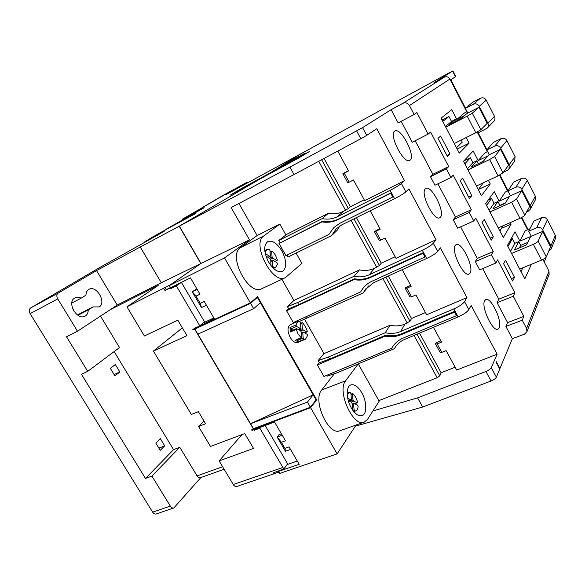 <?xml version="1.0" encoding="UTF-8"?>
<svg xmlns="http://www.w3.org/2000/svg" width="585" height="585" viewBox="0 0 585 585"><rect width="100%" height="100%" fill="white"/><g stroke="black" fill="none" stroke-linecap="round" stroke-linejoin="round"><path stroke-width="0.88" d="M349.347 401.288L353.018 399.928L353.684 401.105L351.058 402.078M352.821 410.304L354.144 409.822L354.963 411.043L355.834 410.897C357.194 410.334 357.947 408.842 358.1 406.414L357.428 405.01L353.947 403.409L352.207 404.549M348.514 400.9L351.38 399.95L350.963 393.581L350.152 392.367L349.157 392.513L347.241 394.963M299.308 330.006L302.386 328.682L303.067 329.881L300.785 330.854M301.458 337.947L301.209 331.849L300.529 330.642L296.419 328.624L296.237 329.457L298.116 334.167L301.458 337.947L295.096 340.294L298.16 341.852L297.326 340.609L303.198 338.123L304.039 339.373L305.524 339.19L307.659 335.439L307.425 334.51L303.257 332.075L301.333 333.238M298.138 329.392L300.661 328.477L300.873 327.885L300.412 322.459L299.578 321.209L297.97 321.384L295.878 325.019L296.558 326.445L290.694 328.982L290.014 327.563L290.357 331.987L290.548 331.154L296.419 328.624M269.4 258.153L272.069 256.859L272.771 258.102L270.555 259.184M267.945 257.29L270.453 255.886L269.861 249.853L269.217 249.254L266.972 249.4L265.107 252.464L265.809 253.934L265.371 254.146M271.754 266.563L272.712 266.109L273.583 267.425L275.696 267.265L277.604 264.084L276.91 262.636L272.924 260.259L270.833 261.466M274.848 261.407L277.129 260.544L277.29 259.784L275.411 255.075L272.456 251.221L271.893 251.038L270.204 252.289M354.539 403.679L357.391 402.736L357.559 401.815L355.687 397.164L352.974 393.705L351.088 394.729M297.97 321.384L290.204 324.77C287.286 327.037 287.308 331.286 290.27 337.508C292.771 341.523 295.249 343.183 297.714 342.488L305.524 339.19M304.588 332.777L307.088 331.878L307.264 331.044L305.421 326.43L302.606 322.832L300.536 323.871M281.963 251.045C277.18 243.309 272.486 240.135 267.886 241.517C263.447 245.13 263.652 251.93 268.515 261.919C273.334 269.597 277.985 272.764 282.475 271.403C286.979 267.755 286.804 260.969 281.963 251.045M265.261 250.241L264.683 249.729M361.764 392.696C358.1 386.597 354.473 384.001 350.868 384.901C345.896 386.363 346.02 398.97 351.278 407.884C354.949 413.924 358.546 416.505 362.064 415.642C367.183 414.129 366.912 401.471 361.764 392.696M93.052 306.898L88.24 309.999C88.181 312.704 87.26 314.671 85.476 315.907L85.008 316.178C77.118 320.858 66.514 302.372 74.646 298.058L74.924 297.897C76.759 296.99 78.814 297.085 81.081 298.182L85.958 295.169C86.032 292.507 86.938 290.613 88.679 289.48L88.942 289.334C96.466 284.844 106.792 302.591 99.223 306.95L93.052 306.898L77.403 314.935M72.364 307.834L74.229 311.63M81.081 298.182L71.809 303.052M499.137 327.892L497.908 329.172C492.702 332.148 480.775 306.416 484.68 300.646L485.791 299.564C490.983 296.69 502.69 321.538 499.137 327.892M470.077 273.122L469.068 274.029C463.612 277.348 450.684 250.373 455.313 245.312L456.176 244.581C461.638 241.378 474.311 267.455 470.077 273.122M440.403 217.21L439.671 217.781C433.982 221.459 419.913 193.079 425.332 188.816L425.902 188.407C431.62 184.86 445.404 212.311 440.403 217.21M410.107 160.122L409.705 160.392C403.804 164.458 388.425 134.499 394.721 131.128L394.948 130.989C400.893 127.084 415.95 156.093 410.107 160.122M303.198 338.123L302.73 332.638M300.339 328.441L296.558 326.445M354.144 409.822L353.494 404.074M352.514 409.873L352.075 403.423L351.402 402.239L348.324 400.82M351.146 399.928L347.717 398.341M272.712 266.109L272.339 260.734M270.972 265.612L270.716 259.769L270.007 258.519L265.934 256.084M269.861 256.354L265.809 253.934M274.021 268.859L273.977 268.084M281.904 279.286L293.904 300.471L287.447 306.664L288.676 308.829M238.965 203.463L257.137 235.55L240.457 247.652C227.389 255.462 248.727 296.419 261.766 288.712L285.334 277.685L301.882 263.404L296.083 253.071M224.53 257.926L169.314 285.59L200.969 263.462L179.339 226.139L289.919 167.113L294.028 174.542L231.141 207.573L249.502 239.872L224.53 257.926L250.351 302.854L257.546 296.602L316.682 399.855L316.317 400.33L313.172 394.831L307.425 402.1L310.379 407.24L316.075 399.906M197.898 334.137L253.693 429.09L310.606 407.694L316.317 400.33L315.432 400.732M310.606 407.694L337.15 453.88L279.747 473.397L278.562 471.378L299.213 464.322L289.041 446.881L284.932 448.344L281.385 442.275L285.495 440.797L274.533 422.004L254.051 429.697L253.693 429.09M354.934 425.427L355.351 426.172L337.15 453.88M334.415 373.705L321.692 389.998C312.222 400.155 328.434 436.256 339.987 430.721L364.25 422.129L367.482 419.416L379.168 401.186L358.305 363.987M304.602 319.366L324.01 353.625L318.116 360.631L319.337 362.773M326.518 375.416L326.957 376.199L337.296 372.74L336.463 371.263M295.813 321.377L296.244 322.138M337.296 372.74L394.436 348.645C396.725 344.426 400.184 341.311 404.82 339.307L458.135 316.946L456.936 314.723L456.505 315.659L403.072 338.123C398.078 340.287 394.319 343.629 391.796 348.148L323.951 376.484L317.392 364.96L319.132 362.861L329.574 359.088L328.404 357.018L385.259 332.726L389.976 325.253L324.01 353.625M299.747 321.267L363.256 292.902L365.223 289.568L373.691 282.672L426.714 258.475L425.492 256.193L424.973 256.99L371.833 281.305C368.075 283.045 365.003 285.531 362.612 288.763L360.689 291.886L293.268 322.54L286.577 310.774L288.478 308.917L298.767 304.639L297.568 302.525L354.064 276.274L359.468 269.875L293.904 300.471M114.155 351.585L173.562 449.653L179.778 447.269L151.917 476.08L170.323 506.098C171.368 507.67 172.546 508.277 173.862 507.934L200.896 477.528M224.128 469.258L200.414 477.696C199.192 478.025 198.081 477.418 197.072 475.883L222.622 466.735M179.778 447.269L197.072 475.883M250.351 302.854L214.658 319.344L204.231 301.458L200.238 303.366L196.012 296.127L199.997 294.196L190.454 277.846L170.586 287.761L169.314 285.59M58.2 293.107C56.577 294.387 56.423 296.317 57.754 298.891L30.12 313.655C28.819 311.14 29.001 309.231 30.669 307.929L58.2 293.107L96.547 270.599L140.246 247.009L161.299 282.745L200.816 263.542L170.41 284.785L126.945 306.818L144.393 335.98L177.811 320.156L186.959 335.644L153.416 351.058L191.353 414.472L198.388 411.643L205.606 423.745L198.556 426.509L210.483 446.45L244.764 433.587L253.524 448.432L219.134 460.907L233.247 484.504L282.884 467.466L259.835 428.183L254.183 430.304L253.992 429.602M126.945 306.818L158.169 285.465L110.477 309.56L117.212 305.056L161.299 282.745M182.359 327.863L153.416 351.058M203.938 420.951L198.556 426.509M287.023 255.097L288.098 257.005L331.585 235.594L337.486 229.978L339.761 226.015M285.334 277.685C272.764 285.202 251.17 243.528 263.784 235.923L279.827 224.092L285.919 234.958L278.796 240.486L322.203 218.607L328.309 213.328L285.831 234.79M485.93 371.475L417.595 397.873L422.662 407.036L491.056 381.003L485.93 371.475C488.672 370.32 490.449 369.04 491.261 367.636L496.358 377.149L499.744 368.996L495.978 361.954L496.168 361.508L499.934 368.55L512.35 338.678L505.879 326.445L507.583 322.598L523.831 316.39L522.266 320.214L526.602 328.463L548.993 271.184L542.953 259.469M440.834 340.865L435.935 342.876L435.467 343.841L437.171 343.921L441.777 352.397L446.136 350.634L456.688 370.064L497.133 354.174L491.261 367.636M455.145 367.219L441.134 372.747L439.796 375.833L437.2 377.72L378.861 400.63M372.901 410.962L417.595 397.873M255.557 298.328L257.363 297.414L260.383 302.679L253.678 308.646L250.607 303.301L257.363 297.414L257.115 296.975M214.264 318.657L194.637 328.587L194.885 329.011L214.512 319.088M307.425 402.1L250.57 423.716L313.172 394.831L260.383 302.679M200.969 263.462L249.502 239.872M287.447 306.664L297.568 302.525M306.642 318.569L305.692 316.887M355.351 426.172L422.662 407.036M231.338 190.864L203.046 207.127L224.391 194.63M30.669 307.929L99.947 267.411L157.453 235.177L164.612 230.973L144.861 241.671L159.142 233.305L195.646 213.51L165.906 229.349L204.15 207.741L182.491 219.134L182.776 219.624M269.897 173.643L269.656 173.211L301.524 153.424L225.634 194.834L246.548 182.564L231.718 190.637M182.491 219.134L231.675 190.666M140.246 247.009L179.178 226.219L259.338 179.376L230.168 195.185L240.983 188.765L269.656 173.211M292.537 161.372L292.251 160.846L309.604 151.435L298.284 158.25L259.499 179.281L179.339 226.139M270.051 173.562L269.809 173.123L272.976 171.237L292.953 160.392L269.809 173.123M285.436 164.473L285.151 163.961L290.796 159.815L301.677 153.343L448.11 73.396L452.615 71.092L433.968 82.799L444.22 77.227C446.574 76.247 448.468 76.854 449.894 79.055L409.434 105.534L414.129 114.463L416.842 112.561L428.147 134.097L430.618 132.078L448.702 166.564L446.413 168.904L450.947 177.54L453.185 175.12L471.334 209.73L469.28 212.465L473.74 220.962L475.744 218.146L493.272 251.572L491.444 254.687L495.839 263.053L497.616 259.864L514.873 292.778L513.264 296.259L523.831 316.39M284.997 164.049L285.283 164.56M496.358 377.149C495.561 378.575 493.791 379.862 491.056 381.003M545.629 258.248L547.194 254.884M289.919 167.113L362.568 127.618L391.146 109.68L402.86 103.34L444.22 77.227M292.251 160.846L305.246 153.051L285.151 163.961M362.568 127.618L366.722 135.362L376.798 128.707L404.528 180.655L401.398 183.507L405.858 191.858L408.93 188.918L436.059 239.748L433.317 243.221L437.682 251.389L440.373 247.828L466.925 297.575L464.548 301.641L468.819 309.633L471.144 305.487L497.133 354.174M482.654 268.581L498.8 299.169L497.06 302.679L507.583 322.598M460.622 226.856L477.272 258.394L475.312 261.546L479.693 269.824L495.839 263.053M437.902 183.822L455.415 216.998L453.236 219.777L457.682 228.179L473.74 220.962M415.174 140.766L432.878 174.301L430.465 176.692L434.977 185.233L450.947 177.54M401.2 121.322L412.264 142.257L428.147 134.097M414.129 114.463L398.158 122.93L391.146 109.68M433.463 327.293L441.529 342.137L437.171 343.921M402.18 269.67L411.189 286.262L406.853 288.193L411.562 296.844L409.939 296.931L405.244 288.317L406.853 288.193M411.562 296.844L415.898 294.935L426.67 314.774L466.925 297.575M370.203 210.783L380.206 229.196L375.899 231.28L380.703 240.113L379.175 240.42L374.385 231.616L375.899 231.28M380.703 240.113L385.01 238.058L396.016 258.321L436.059 239.748M349.179 182.169L347.753 182.695L342.861 173.701L344.272 173.145L349.179 182.169L353.464 179.953L364.704 200.655L404.528 180.655M337.786 151.076L348.55 170.908L344.272 173.145M437.2 377.72L414.048 335.439M425.463 312.551L411.518 318.525L409.946 321.238L404.981 324.046L400.549 331.541C395.723 333.523 390.626 333.918 385.259 332.726M407.277 323.066L382.868 278.482M368.565 285.933L363.256 292.902M389.976 325.253C395.241 326.415 400.242 326.013 404.981 324.046M395.16 256.742L381.296 263.184L379.468 265.502L374.444 268.325L369.325 274.731C364.535 276.88 359.446 277.4 354.064 276.274M376.733 267.265L351.015 220.289M359.468 269.875C364.74 270.965 369.735 270.445 374.444 268.325M364.214 199.756L350.437 206.688L348.346 208.582L343.263 211.426L337.435 216.699L390.1 190.315C395.46 187.566 399.226 185.299 401.398 183.507M345.538 210.286L318.723 161.299M328.309 213.328C333.596 214.344 338.583 213.708 343.263 211.426M318.116 360.631L328.404 357.018M456.936 314.723L455.02 311.154L401.734 333.699C396.703 335.775 391.372 336.265 385.756 335.168L329.574 359.088M385.756 335.168L385.149 336.134C390.787 337.231 396.125 336.741 401.171 334.664L454.582 312.09L455.02 311.154L453.821 308.924L400.549 331.541M360.689 291.886L363.402 287.747M425.492 256.193L423.533 252.552L370.539 276.939C365.537 279.184 360.221 279.798 354.59 278.789L298.767 304.639M354.59 278.789L353.903 279.615C359.541 280.632 364.872 280.01 369.888 277.765L423.006 253.334L423.533 252.552L422.311 250.27L369.325 274.731M331.585 235.594L336.229 228.845L341.889 224.808L394.597 198.695L391.35 192.648L338.671 218.958C333.699 221.379 328.397 222.124 322.752 221.196L279.016 243.455L321.977 221.876C327.629 222.812 332.945 222.066 337.933 219.638L390.729 193.277L392.74 197.013L339.914 223.251L333.823 227.558L328.909 234.417L285.889 255.652L279.016 243.455M328.909 234.417L333.823 227.558M278.796 240.486L280.025 242.665M337.435 216.699C332.668 219.024 327.593 219.66 322.203 218.607M453.821 308.924C459.203 306.489 462.779 304.061 464.548 301.641M468.819 309.633C467.071 312.09 463.51 314.525 458.135 316.946M422.311 250.27C427.679 247.682 431.35 245.334 433.317 243.221M437.682 251.389C435.745 253.539 432.088 255.901 426.714 258.475M405.858 191.858C403.716 193.686 399.964 195.968 394.597 198.695M294.028 174.542L360.813 138.725L356.645 130.967M487.627 151.53L485.023 152.795L478.164 160.619L473.163 150.974L463.525 161.27L481.455 195.683L490.259 183.961L488.409 180.392M529.966 228.735L525.272 230.753L519.882 241.115L515.027 231.748L507.422 245.517L524.811 278.891L531.399 264.281M447.452 156.458L450.011 153.957L440.637 136.027L437.96 138.338L447.452 156.458M469.528 198.629L471.832 195.697L462.603 178.037L460.19 180.787L469.528 198.629M491.268 240.157L493.33 236.801L484.234 219.412L482.069 222.585L491.268 240.157M514.5 277.297L505.542 260.164L503.619 263.755L512.679 281.056L514.5 277.297L511.378 278.562M527.619 229.744L521.374 217.642M507.626 190.988L499.466 175.164M487.342 151.669L477.206 132.013M466.772 111.779L449.894 79.055M526.617 211.938L528.182 211.243L530.281 209.24L530.207 205.613L535.348 196.26L527.275 180.472L521.842 189.306C520.387 187.054 518.383 186.366 515.846 187.237L521.476 178.491L513.784 182.037L507.912 190.871L505.294 192.055L499.173 201.167L494.252 191.661L485.645 203.719L503.297 237.605L511.093 224.157L510.274 222.578M467.049 111.633L464.453 112.971L456.834 119.472L451.759 109.68L441.061 118.148L459.269 153.109L469.111 143.157L466.201 137.548M527.699 242.446L520.694 245.407L518.734 241.62L514.807 243.294L512.35 238.556L510.932 239.17M546.317 256.917C545.688 257.926 544.094 258.994 541.527 260.128L533.344 244.274C535.911 243.126 537.52 242.066 538.171 241.093L546.317 256.917L550.529 246.797L542.639 231.433L530.602 236.559L526.493 244.881L514.332 250.022L518.734 241.62M541.527 260.128L519.699 269.078M505.396 202.871L499.919 205.342L497.923 201.496L494.018 203.273L491.524 198.469L488.358 199.916M524.833 215.185C524.138 216.092 522.515 217.137 519.955 218.329L511.648 202.234L516.555 199.112L524.833 215.185L529.732 206.278L521.725 190.681L509.74 196.121L505.038 203.419L492.936 208.882L497.923 201.496M519.955 218.329L498.23 227.865M478.325 189.679L483.364 182.761M478.318 163.69L476.804 160.773L472.921 162.652L470.384 157.774L463.781 160.992M503.005 172.802L498.04 175.873L489.601 159.529L494.603 156.48L503.005 172.802L508.621 165.138L500.497 149.307L488.57 155.076L483.254 161.314L471.203 167.113L476.804 160.773M498.04 175.873L476.424 186.023M514.807 243.294L510.486 251.396M512.35 238.556L507.963 246.548M494.018 203.273L489.133 210.41M491.524 198.469L486.566 205.489M472.921 162.652L467.444 168.794M470.384 157.774L464.841 163.793M456.475 147.742L462.252 142.111L461.185 140.064M456.212 121.073L455.364 119.428L451.503 121.424L448.929 116.473L442.041 120.042M480.841 129.753L475.788 132.751L467.218 116.152L472.3 113.176L480.841 129.753L487.188 123.376L478.94 107.304L467.071 113.41L461.119 118.55L449.141 124.7L455.364 119.428M475.788 132.751L454.282 143.522M451.503 121.424L445.426 126.528M448.929 116.473L442.779 121.453M548.554 251.543L551.136 249.042L550.902 245.949L555.319 235.324L547.363 219.77L542.661 229.89L550.902 245.949M542.661 229.89C541.22 227.667 539.224 226.958 536.679 227.77L541.578 217.737C544.043 216.94 545.973 217.613 547.363 219.77M541.578 217.737L533.849 221.093L528.708 231.192L536.679 227.77M528.708 231.192L531.312 236.238L519.882 241.115M521.842 189.306L530.207 205.613M510.456 195.799L507.912 190.871L515.846 187.237M509.528 196.465L499.173 201.167M511.093 224.157L501.403 228.399M503.4 172.261L507.224 170.462L508.994 168.941L509.199 164.663L515.085 156.626L506.895 140.605L500.702 148.115L509.199 164.663M500.702 148.115C499.232 145.833 497.228 145.16 494.698 146.096L501.082 138.667C503.539 137.753 505.477 138.404 506.895 140.605M501.082 138.667L493.426 142.418L486.808 149.943L494.698 146.096M486.808 149.943L489.279 154.732M487.824 155.946L478.164 160.619M490.259 183.961L478.515 189.438M477.484 131.866L478.069 133.007L487.225 128.108C488.475 126.587 488.687 124.919 487.868 123.099L494.522 116.408L486.215 100.152L479.247 106.294L487.868 123.099M479.247 106.294C477.762 103.984 475.751 103.326 473.236 104.327L480.395 98.265C482.837 97.293 484.775 97.922 486.215 100.152M480.395 98.265L472.775 102.221L465.382 108.393L473.236 104.327M465.382 108.393L467.773 113.044M464.797 115.369L456.834 119.472M469.111 143.157L457.178 149.08M453.236 219.777L469.28 212.465M475.312 261.546L491.444 254.687M497.06 302.679L513.264 296.259M179.178 226.219L200.816 263.542M96.547 270.599L117.212 305.056M57.754 298.891L77.491 331.234L66.5 336.748L87.713 371.343L81.454 374.268L145.489 478.457L151.917 476.08M110.477 309.56L77.491 331.234M278.972 472.088L236.72 486.493C235.47 486.815 234.314 486.15 233.247 484.504M241.949 434.648L219.134 460.907M247.894 182.732L246.548 182.564M30.12 313.655L152.648 512.167L170.323 506.098M173.862 507.934L156.202 513.959C154.871 514.31 153.687 513.718 152.648 512.167M282.884 467.466L283.952 468.826L272.998 473.016L274.577 473.536L278.95 472.044M279.074 470.501L278.628 471.093M170.571 287.732L170.879 288.646L175.844 285.136M181.394 282.365L204.523 321.882L199.77 325.808L192.823 329.435L193.072 329.86L194.681 329.121L253.502 429.156L251.66 429.851L252.018 430.458L253.861 429.763M195.58 327.746L194.425 328.697M255.009 429.332L254.183 430.304M455.737 76.54L450.852 79.801L465.536 108.269M544.24 261.978L545.717 258.424L545.447 257.89M545.615 257.758L545.827 258.168M521.82 217.408L528.079 229.547M499.912 174.922L508.036 190.688M478.245 132.919L486.947 149.782M512.35 338.678L524.416 334.196L526.917 331.68L526.602 328.463M279.264 470.435L278.562 471.378M250.607 303.301L194.863 329.033L197.869 334.152L253.678 308.646M195.763 327.658L194.637 328.587M430.465 176.692L446.413 168.904M548.993 271.184L549.118 274.321M199.77 325.808L176.363 285.911L170.879 288.646M163.72 288.398L164.992 290.555L170.41 287.849M100.408 315.915L119.537 347.57L87.713 371.343M498.8 299.169L514.873 292.778M432.878 174.301L448.702 166.564M477.272 258.394L493.272 251.572M455.415 216.998L471.334 209.73M505.879 326.445L522.266 320.214M409.434 105.534C407.752 102.96 405.559 102.229 402.86 103.34M490.223 238.153L493.33 236.801M468.746 197.13L471.832 195.697M446.94 155.486L450.011 153.957M533.344 244.274L511.561 253.451M521.045 271.667L522.88 267.769M489.601 159.529L468.029 169.906M511.648 202.234L489.959 212.004M499.846 230.98L502.99 225.773M467.218 116.152L445.748 127.157M478.94 107.304L472.3 113.176M500.497 149.307L494.603 156.48M521.725 190.681L516.555 199.112M542.639 231.433L538.171 241.093M499.919 205.342L499.553 205.898M520.694 245.407L519.443 247.864M555.319 235.324L555.392 238.695M535.348 196.26L535.224 200.129M521.476 178.491C523.941 177.635 525.871 178.293 527.275 180.472M515.085 156.626L514.661 161.058M494.522 116.408C495.312 118.163 495.1 119.786 493.886 121.256L493.696 121.453M366.722 135.362L360.813 138.725M394.253 349.004L395.445 346.956M322.752 221.196L321.977 221.876M390.1 190.315L391.35 192.648L390.729 193.277M393.354 196.37L392.74 197.013M286.577 310.774L353.903 279.615M423.006 253.334L424.973 256.99M317.392 364.96L385.149 336.134M454.582 312.09L456.505 315.659M321.64 159.734L348.346 208.582M350.437 206.688L324.075 158.433M353.954 218.834L379.468 265.502M381.296 263.184L356.404 217.62M385.829 277.129L409.946 321.238M411.518 318.525L388.294 276.003M417.025 334.189L439.796 375.833M441.134 372.747L419.503 333.15M348.404 170.63L342.861 173.701M379.862 228.574L374.385 231.616M410.67 285.305L405.793 287.484L405.244 288.317M441.777 352.397L440.059 352.287L435.467 343.841M290.153 162.659L289.911 162.22M241.217 189.189L240.983 188.765M88.24 309.999L77.922 315.293M164.707 445.85L160.312 438.611L155.785 443.042L160.224 450.34L164.707 445.85L158.871 448.11M119.859 371.965L115.333 364.513L110.353 368.36L114.916 375.87L119.859 371.965L114.126 374.575M259.769 426.282L253.714 429.061M253.473 428.651L310.379 407.24M316.163 400.052L316.682 399.855M358.071 364.082L345.647 380.784C336.624 390.868 353.113 427.54 364.25 422.129M279.827 224.092L257.137 235.55M274.065 472.658L274.577 473.536M165.007 287.498L166.272 289.655L170.469 287.557M166.272 289.655L164.992 290.555M252.954 429.361L252.018 430.458M194.227 328.785L194.688 328.682M194.278 328.865L193.072 329.86M287.081 464.578L297.312 461.06M281.378 433.741L279.096 434.582L277.129 437.046L282.226 435.189M283.952 468.826L287.63 463.839L265.188 425.514M203.383 322.825L213.861 317.969M196.867 288.844L192.216 291.739L197.152 289.326M260.661 427.211L259.835 428.183M181.291 282.416L176.363 285.911M290.54 449.455L285.436 451.254L277.129 437.046L281.385 442.275M206.425 305.216L201.467 307.571L192.216 291.739L196.012 296.127M201.467 307.571L200.238 303.366M285.436 451.254L284.932 448.344M173.562 449.653L145.489 478.457M302.386 328.682L301.918 323.264M306.789 331.841L303.067 329.881M353.018 399.928L352.367 394.246M357.157 402.721L353.684 401.105M276.749 260.486L272.771 258.102M272.069 256.859L271.703 251.557M297.326 340.609L297.253 339.724M292.917 330.13L290.694 328.982M273.583 267.425L272.866 267.769M354.963 411.043L353.728 411.489M304.039 339.373L298.16 341.852M295.096 340.294L300.983 337.801M231.185 190.937L224.347 194.659M455.51 76.723L452.615 71.092M338.671 218.958L337.933 219.638M370.539 276.939L369.888 277.765M401.734 333.699L401.171 334.664M345.647 380.784L321.692 389.998M263.784 235.923L240.457 247.652M296.237 329.457L290.357 331.987M290.014 327.563L295.878 325.019M275.696 267.265L273.451 268.339M355.834 410.897L353.837 411.621M455.737 76.547L452.848 70.931M394.436 348.645L395.233 347.285M365.223 289.568L366.071 288.471M336.229 228.845L336.938 228.172M363.278 287.915L362.612 288.763M349.157 392.513L347.176 393.259M266.972 249.4L264.734 250.504M277.129 260.544L275.067 261.539M271.893 251.038L270.175 251.879M270.804 261.042L272.537 260.201M268.171 257.422L270.248 256.413M302.131 322.686L300.493 323.395M307.088 331.878L304.763 332.865M301.29 332.748L302.95 332.046M298.313 329.479L300.661 328.477M352.587 393.581L351.029 394.166M357.391 402.736L354.664 403.738M352.141 403.972L353.713 403.387M348.645 400.966L351.38 399.95M551.136 249.042L555.545 238.329M530.281 209.24L535.407 199.777M508.994 168.941L514.873 160.765M487.225 128.108L493.886 121.256M549.242 274.007L526.917 331.68M224.369 194.644L231.207 190.922M231.697 190.651L246.57 182.549"/></g></svg>

